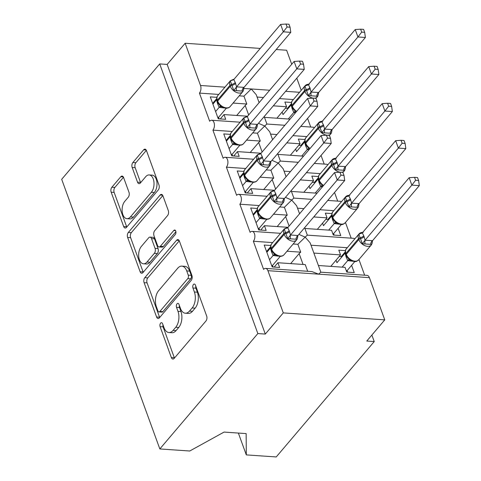 <?xml version="1.0" encoding="UTF-8"?>
<svg xmlns="http://www.w3.org/2000/svg" width="481" height="481" viewBox="0 0 481 481"><rect width="100%" height="100%" fill="white"/><g stroke="black" fill="none" stroke-linecap="round" stroke-linejoin="round"><path stroke-width="0.72" d="M160.6 323.172A2.507 1.431 -86.1 0 0 160.107 326.659L171.356 357.563A3.577 2.05 -86.1 0 0 172.877 359.054A3.577 2.05 -86.1 0 0 174.176 358.393L205.952 320.983A3.577 2.05 -86.1 0 0 206.662 315.999L195.412 285.095A2.507 1.431 -86.1 0 0 194.348 284.049A2.507 1.431 -86.1 0 0 193.434 284.511A2.507 1.431 -86.1 0 0 192.941 288.005L194.396 292.003A11.46 6.554 -86.1 0 1 192.135 307.96L189.49 311.081A11.46 6.554 -86.1 0 1 185.317 313.203A11.46 6.554 -86.1 0 1 180.453 308.423L178.998 304.425A2.507 1.431 -86.1 0 0 177.934 303.379A2.507 1.431 -86.1 0 0 177.02 303.842A2.507 1.431 -86.1 0 0 176.527 307.335L177.982 311.333A11.46 6.554 -86.1 0 1 175.721 327.29L173.07 330.405A11.46 6.554 -86.1 0 1 168.897 332.527A11.46 6.554 -86.1 0 1 164.033 327.747L162.578 323.749A2.507 1.431 -86.1 0 0 161.514 322.703A2.507 1.431 -86.1 0 0 160.6 323.172M162.963 324.807A2.507 1.431 -86.1 0 0 163.089 326.864L174.338 357.768A3.577 2.05 -86.1 0 0 174.459 358.062M195.797 286.147A2.507 1.431 -86.1 0 0 195.923 288.209L197.384 292.207L194.396 292.003M179.377 305.477A2.507 1.431 -86.1 0 0 179.509 307.539L180.964 311.538L177.982 311.333M123.617 177.567A3.577 2.05 -86.1 0 0 122.102 176.07A3.577 2.05 -86.1 0 0 120.797 176.737L111.881 187.229A3.577 2.05 -86.1 0 0 111.177 192.22L123.665 226.539A3.577 2.05 -86.1 0 0 125.186 228.03A3.577 2.05 -86.1 0 0 126.491 227.369L158.267 189.959A3.577 2.05 -86.1 0 0 158.97 184.975L146.483 150.655A3.577 2.05 -86.1 0 0 144.961 149.158A3.577 2.05 -86.1 0 0 143.657 149.819L132.888 162.5A3.577 2.05 -86.1 0 0 132.179 167.484L137.524 182.173A3.577 2.05 -86.1 0 0 139.045 183.67A3.577 2.05 -86.1 0 0 140.35 183.002L145.689 176.719A9.578 5.477 -86.1 0 1 149.176 174.946A9.578 5.477 -86.1 0 1 153.908 181.758A9.578 5.477 -86.1 0 1 151.353 192.28L130.435 216.907A9.578 5.477 -86.1 0 1 126.948 218.681A9.578 5.477 -86.1 0 1 122.222 211.862A9.578 5.477 -86.1 0 1 124.771 201.347L128.259 197.24A3.577 2.05 -86.1 0 0 128.968 192.256L123.617 177.567M265.596 268.392L311.886 271.573L318.656 274.164L320.779 272.186L367.069 275.366A5.471 3.133 93.9 0 1 369.39 277.651L384.758 319.871L366.775 341.047L374.236 341.558L276.226 456.95L246.302 454.894L246.152 433.597L224.068 432.076L189.748 451.004L159.83 448.947L257.84 333.555L265.302 334.073L283.285 312.897L267.917 270.677A5.471 3.133 93.9 0 0 265.596 268.392A5.471 3.133 93.9 0 0 263.606 269.408L253.361 241.258A5.471 3.133 -86.1 0 0 254.816 235.245A5.471 3.133 -86.1 0 0 252.116 231.355A5.471 3.133 -86.1 0 0 250.12 232.365L239.875 204.221A5.471 3.133 -86.1 0 0 241.336 198.208A5.471 3.133 -86.1 0 0 238.636 194.312A5.471 3.133 -86.1 0 0 236.64 195.328L226.395 167.178A5.471 3.133 -86.1 0 0 227.856 161.171A5.471 3.133 -86.1 0 0 225.156 157.275A5.471 3.133 -86.1 0 0 223.16 158.291L212.915 130.141A5.471 3.133 -86.1 0 0 214.376 124.134A5.471 3.133 -86.1 0 0 211.67 120.238A5.471 3.133 -86.1 0 0 209.68 121.254L199.435 93.104A5.471 3.133 -86.1 0 0 200.517 85.48L185.149 43.26L260.239 48.419M159.83 448.947L61.688 179.311L159.698 63.919L257.84 333.555M144.805 277.681A3.577 2.05 -86.1 0 0 144.096 282.672L156.59 316.991A3.577 2.05 -86.1 0 0 158.105 318.482A3.577 2.05 -86.1 0 0 159.409 317.821L191.185 280.411A3.577 2.05 -86.1 0 0 191.895 275.427L179.401 241.107A3.577 2.05 -86.1 0 0 177.88 239.61A3.577 2.05 -86.1 0 0 176.575 240.278L144.805 277.681L147.787 277.892A3.577 2.05 -86.1 0 0 147.084 282.876L159.572 317.195A3.577 2.05 -86.1 0 0 159.692 317.49M140.127 271.765L127.633 237.446A3.577 2.05 -86.1 0 1 128.343 232.455L160.119 195.052A3.577 2.05 -86.1 0 1 161.424 194.384A3.577 2.05 -86.1 0 1 162.939 195.881L168.284 210.564A3.577 2.05 -86.1 0 1 167.58 215.554L154.696 230.724A3.577 2.05 -86.1 0 0 153.986 235.714L157.534 245.454A3.577 2.05 -86.1 0 0 159.055 246.945A3.577 2.05 -86.1 0 0 160.359 246.284L173.773 230.489A2.507 1.431 -86.1 0 1 174.687 230.026A2.507 1.431 -86.1 0 1 175.926 231.812A2.507 1.431 -86.1 0 1 175.252 234.56L142.953 272.595A3.577 2.05 -86.1 0 1 141.648 273.256A3.577 2.05 -86.1 0 1 140.127 271.765L143.11 271.969L130.622 237.65L127.633 237.446M246.969 116.161L223.984 114.58L225.709 119.318L218.248 118.807L210.269 96.879L216.907 97.336M233.087 103.072L246.807 104.016L243.945 96.164L239.231 95.839M218.771 94.432L199.435 93.104M220.274 118.945L223.984 114.58M236.724 115.458L245.202 105.471A8.027 4.034 -20 0 1 246.807 104.016M284.848 125.27L266.853 124.032L264.73 126.01L259.115 123.569M272.601 139.688L269.715 131.758L264.73 126.01L257.425 133.201L252.711 132.876M306.86 136.598L292.923 135.642M276.966 134.542L270.569 134.103M314.37 127.76A5.471 3.133 -86.1 0 0 313.149 127.212L300.799 126.365M259.115 102.645L256.235 94.721L251.25 88.967L243.945 96.164M293.38 99.561L279.437 98.599M263.486 97.505L257.088 97.066M260.449 153.198L237.464 151.617L239.189 156.361L231.728 155.844L223.749 133.916L230.387 134.373M246.567 140.109L260.287 141.053L257.425 133.201M232.251 131.469L212.915 130.141M233.754 155.982L237.464 151.617M250.204 152.495L258.688 142.514A8.027 4.034 -20 0 1 260.287 141.053M298.328 162.307L280.333 161.069L278.21 163.047L272.595 160.606M286.081 176.725L283.195 168.801L278.21 163.047L270.911 170.238L266.191 169.913M320.346 173.635L306.403 172.679M290.446 171.585L284.049 171.14M327.85 164.797A5.471 3.133 -86.1 0 0 326.629 164.249L314.279 163.402M273.93 190.235L250.944 188.654L252.669 193.398L245.208 192.887L237.229 170.959L243.867 171.416M260.047 177.146L273.767 178.09L270.911 170.238M245.731 168.506L226.395 167.178M247.234 193.025L250.944 188.654M263.69 189.532L272.168 179.551A8.027 4.034 -20 0 1 273.767 178.09M311.808 199.344L293.813 198.106L291.696 200.084L286.075 197.649M299.561 213.762L296.675 205.838L291.696 200.084L284.391 207.275L279.671 206.956M333.826 210.678L319.883 209.716M303.926 208.622L297.529 208.183M341.33 201.834A5.471 3.133 -86.1 0 0 340.109 201.286L327.759 200.439M287.41 227.272L264.424 225.697L266.149 230.435L258.688 229.924L250.709 207.996L257.347 208.453M273.533 214.189L287.247 215.127L284.391 207.275M259.211 205.549L239.875 204.221M260.714 230.062L264.424 225.697M277.17 226.569L285.648 216.588A8.027 4.034 -20 0 1 287.247 215.127M354.816 238.877A5.471 3.133 -86.1 0 0 353.589 238.329L307.299 235.143L305.176 237.121L299.561 234.686M320.827 272.186L310.155 242.875L305.176 237.121L297.871 244.318L293.157 243.993M347.306 247.715L311.009 245.22M273.298 105.838L286.604 106.752L284.878 102.008L291.516 102.465M290.067 119.12L264.472 117.364M310.726 127.044L307.575 118.392M286.778 142.875L300.084 143.789L298.358 139.045L305.002 139.502M303.547 156.163L277.952 154.401M324.206 164.087L321.055 155.429M300.258 179.912L313.564 180.826L311.838 176.088L318.482 176.545M317.027 193.2L291.432 191.438M337.686 201.124L334.535 192.466M313.738 216.949L327.05 217.863L325.324 213.125L331.962 213.582M304.918 228.475L331.577 230.309L333.303 235.053L340.764 235.564L338.119 228.307M351.166 238.161L345.46 222.475M270.827 245.49L264.189 245.033L272.168 266.961L279.629 267.472L277.904 262.734L305.255 264.61L307.684 271.284M287.013 251.226L300.727 252.17L297.871 244.318M272.691 242.586L253.361 241.258M274.194 267.099L277.904 262.734M290.65 263.606L299.128 253.625A8.027 4.034 -20 0 1 300.727 252.17M313.865 253.072L340.53 254.906L338.804 250.162L345.442 250.619M318.398 265.518L345.057 267.346L346.783 272.09L354.244 272.601L351.605 265.344M364.646 275.198L358.94 259.518M276.19 49.519L286.622 50.234L291.726 64.262M296.789 78.175L301.214 90.338M159.698 63.919L167.16 64.43L185.149 43.26M167.16 64.43L265.302 334.073M286.604 106.752L276.87 118.212M300.084 143.789L290.35 155.255M313.564 180.826L303.83 192.292M327.05 217.863L317.31 229.329M238.36 433.056L246.302 454.894M340.53 254.906L330.79 266.366M384.758 319.871L283.285 312.897M371.867 335.047L374.236 341.558M341.306 256.517L345.28 251.834M327.826 219.474L331.8 214.791M314.346 182.437L318.32 177.754M300.859 145.4L304.84 140.717M287.379 108.363L291.36 103.68M266.69 251.389L270.671 246.705M253.21 214.346L257.191 209.662M239.73 177.309L243.711 172.625M226.25 140.272L230.225 135.588M212.77 103.235L216.745 98.551M168.897 332.527L171.879 332.738A11.46 6.554 -86.1 0 0 176.058 330.609L173.07 330.405M180.964 311.538A11.46 6.554 -86.1 0 1 178.704 327.495L176.058 330.609M185.317 313.203L188.299 313.408A11.46 6.554 -86.1 0 0 192.472 311.285L189.49 311.081M197.384 292.207A11.46 6.554 -86.1 0 1 195.118 308.165L192.472 311.285M179.281 240.813L147.787 277.892M157.894 310.882A2.507 1.431 -86.1 0 0 158.958 311.928A2.507 1.431 -86.1 0 0 159.872 311.46L187.764 278.625A2.507 1.431 -86.1 0 0 188.257 275.138L186.724 270.917A11.46 6.554 -86.1 0 0 181.86 266.137A11.46 6.554 -86.1 0 0 177.687 268.26L158.622 290.704A11.46 6.554 -86.1 0 0 156.361 306.662L157.894 310.882M158.958 311.928L161.941 312.133A2.507 1.431 -86.1 0 0 162.855 311.67L159.872 311.46M181.86 266.137L184.842 266.342A11.46 6.554 -86.1 0 1 189.706 271.122L191.24 275.342A2.507 1.431 -86.1 0 1 190.747 278.83L162.855 311.67M162.819 195.587L131.325 232.66A3.577 2.05 -86.1 0 0 130.622 237.65M159.055 246.945L162.037 247.156A3.577 2.05 -86.1 0 0 163.342 246.488L175.908 231.698M141.324 246.47A9.578 5.477 -86.1 0 0 138.768 256.986A9.578 5.477 -86.1 0 0 143.494 263.804A9.578 5.477 -86.1 0 0 146.988 262.025L154.353 253.349A3.577 2.05 -86.1 0 0 155.062 248.364L151.515 238.618A3.577 2.05 -86.1 0 0 149.994 237.127A3.577 2.05 -86.1 0 0 148.689 237.788L141.324 246.47M143.494 263.804L146.483 264.009A9.578 5.477 -86.1 0 0 149.97 262.235L146.988 262.025M149.994 237.127L152.982 237.331A3.577 2.05 -86.1 0 1 154.497 238.829L158.045 248.569A3.577 2.05 -86.1 0 1 157.341 253.553L149.97 262.235M126.948 218.681L129.93 218.885A9.578 5.477 -86.1 0 0 133.417 217.111L130.435 216.907M149.176 174.946L152.164 175.15A9.578 5.477 -86.1 0 1 156.89 181.962A9.578 5.477 -86.1 0 1 154.341 192.484L133.417 217.111M146.356 150.361L135.87 162.704A3.577 2.05 -86.1 0 0 135.167 167.689L140.512 182.377A3.577 2.05 -86.1 0 0 140.632 182.672M123.497 177.273L114.863 187.434A3.577 2.05 -86.1 0 0 114.159 192.424L126.647 226.743A3.577 2.05 -86.1 0 0 126.774 227.038M372.577 240.65L419.312 185.624L411.85 185.113L409.157 177.705L362.337 232.822L364.111 236.664L365.031 240.235L372.577 240.65L371.669 244.414L362.343 243.771L360.485 238.63A1.822 0.914 160 0 0 358.838 239.526L346.248 254.347A7.84 5.081 40.3 0 0 354.984 261.159A7.84 5.081 40.3 0 0 358.64 259.866L371.23 245.045A7.84 5.081 -139.7 0 1 367.574 246.338A7.84 5.081 -139.7 0 1 358.838 239.526L358.513 238.636L345.923 253.457L346.248 254.347A1.822 0.914 160 0 0 346.025 255.074L347.901 258.117L350.92 260.455M415.62 180.291L418.602 180.495L417.526 177.537L414.544 177.333L415.62 180.291L411.85 185.113L365.115 240.139M346.23 270.575L347.108 270.635L354.858 261.508M353.012 261.285L347.721 260.618L346.025 256.686L345.099 253.114L336.947 262.716L336.033 260.197M342.171 267.147L347.721 260.618M347.108 270.635L347.655 272.15M339.279 256.373L342.039 256.722M364.111 236.664A4.01 2.014 -20 0 1 360.485 238.63L358.868 234.217L361.075 233.026A4.01 1.407 82.5 0 0 361.508 233.387M347.799 260.528L349.404 259.006M362.337 232.822L358.868 234.217M365.031 240.235L362.343 243.771M414.544 177.333L409.157 177.705M419.312 185.624L418.602 180.495M273.286 252.994L276.31 255.327M343.987 175.367L342.911 172.408L339.929 172.204L341.005 175.162L343.987 175.367L344.703 180.501L297.961 235.522L297.06 239.285L287.734 238.642L284.253 229.088L286.466 227.898A4.01 1.407 -97.5 0 0 286.892 228.259M344.703 180.501L337.241 179.984L290.5 235.011L297.961 235.522M341.005 175.162L337.241 179.984L334.542 172.577L287.722 227.699L289.177 230.646L290.5 235.011M266.835 252.297L270.49 247.986L271.41 251.557A4.01 2.014 160 0 0 271.831 250.902M273.046 267.021L272.493 265.506L280.243 256.385M266.498 251.371L267.43 251.593M278.397 256.157L273.106 255.489L271.41 251.557M269.528 259.704L273.106 255.489M272.493 265.506L271.621 265.446M274.789 253.878L273.19 255.399M287.734 238.642L290.422 235.107M284.253 229.088L287.722 227.699M334.542 172.577L339.929 172.204M359.091 203.613L405.832 148.587L398.37 148.076L395.677 140.668L348.851 195.785L350.631 199.627L351.551 203.198L359.091 203.613L358.189 207.377L348.863 206.734L347.005 201.593A1.822 0.914 160 0 0 345.358 202.489L332.768 217.31A7.84 5.081 40.3 0 0 341.504 224.116A7.84 5.081 40.3 0 0 345.16 222.823L357.75 208.002A7.84 5.081 -139.7 0 1 354.094 209.295A7.84 5.081 -139.7 0 1 345.358 202.489L345.033 201.599L332.443 216.42L332.768 217.31A1.822 0.914 160 0 0 332.545 218.031L334.421 221.08L337.44 223.412M402.14 143.254L405.122 143.458L404.046 140.5L401.064 140.296L402.14 143.254L398.37 148.076L351.629 203.102M332.75 233.538L333.628 233.598L341.378 224.471M339.532 224.248L334.235 223.581L332.545 219.649L331.619 216.077L323.466 225.679L322.553 223.16M328.691 230.11L334.235 223.581M333.628 233.598L334.175 235.113M325.799 219.336L328.559 219.679M350.631 199.627A4.01 2.014 -20 0 1 347.005 201.593L345.382 197.174L347.595 195.989A4.01 1.407 82.5 0 0 348.028 196.35M334.319 223.485L335.924 221.969M348.851 195.785L345.382 197.174M351.551 203.198L348.863 206.734M401.064 140.296L395.677 140.668M405.832 148.587L405.122 143.458M345.611 166.576L392.352 111.55L384.89 111.039L382.197 103.631L335.371 158.748L337.151 162.584L338.071 166.161L345.611 166.576L344.709 170.334L335.383 169.697L333.525 164.556A1.822 0.914 160 0 0 331.878 165.446L319.288 180.267A7.84 5.081 40.3 0 0 323.593 185.468M388.66 106.217L391.642 106.421L390.56 103.457L387.584 103.253L388.66 106.217L384.89 111.039L338.149 166.065M322.336 186.947L320.755 186.544L319.059 182.612L318.139 179.034L309.986 188.636L309.073 186.117M315.211 193.073L320.755 186.544M312.319 182.299L315.079 182.642M337.151 162.584A4.01 2.014 -20 0 1 333.525 164.556L331.902 160.137L334.115 158.946A4.01 1.407 82.5 0 0 334.548 159.307M340.253 172.228A7.84 5.081 -139.7 0 1 331.878 165.446L331.553 164.556L318.963 179.383L319.288 180.267A1.822 0.914 160 0 0 319.065 180.994L320.935 184.043L322.444 184.932L320.839 186.448M335.371 158.748L331.902 160.137M338.071 166.161L335.383 169.697M387.584 103.253L382.197 103.631M392.352 111.55L391.642 106.421M332.13 129.539L378.872 74.513L371.41 73.996L368.711 66.588L321.891 121.711L323.671 125.547L324.591 129.124L332.13 129.539L331.229 133.297L321.903 132.66L320.045 127.513A1.822 0.914 160 0 0 318.398 128.409L305.808 143.23A7.84 5.081 40.3 0 0 310.113 148.431M375.18 69.174L378.156 69.378L377.08 66.42L374.098 66.216L375.18 69.174L371.41 73.996L324.669 129.022M308.856 149.91L307.275 149.501L305.579 145.575L304.659 141.997L296.506 151.599L295.593 149.08M301.725 156.036L307.275 149.501M298.833 145.262L301.599 145.605M323.671 125.547A4.01 2.014 -20 0 1 320.045 127.513L318.422 123.1L320.635 121.909A4.01 1.407 82.5 0 0 321.061 122.27M326.773 135.185A7.84 5.081 -139.7 0 1 318.398 128.409L318.073 127.519L305.483 142.34L305.808 143.23A1.822 0.914 160 0 0 305.585 143.957L307.455 147.006L308.958 147.895L307.359 149.411M321.891 121.711L318.422 123.1M324.591 129.124L321.903 132.66M374.098 66.216L368.711 66.588M378.872 74.513L378.156 69.378M318.65 92.496L365.392 37.476L357.93 36.959L355.231 29.551L308.411 84.674L309.866 87.62L311.111 92.081L318.65 92.496L317.749 96.26L308.423 95.617L306.559 90.476A1.822 0.914 160 0 0 304.912 91.372L292.328 106.193A7.84 5.081 40.3 0 0 296.633 111.394M361.694 32.137L364.676 32.341L363.6 29.383L360.618 29.179L361.694 32.137L357.93 36.959L311.189 91.985M295.376 112.867L293.795 112.464L292.099 108.532L291.179 104.96L283.026 114.562L282.106 112.043M288.245 118.999L293.795 112.464M285.353 108.219L288.119 108.568M310.185 88.51A4.01 2.014 -20 0 1 306.559 90.476L304.942 86.063L307.155 84.872A4.01 1.407 82.5 0 0 307.581 85.233M313.293 98.148A7.84 5.081 -139.7 0 1 304.912 91.372L304.593 90.482L292.003 105.303L292.328 106.193A1.822 0.914 160 0 0 292.105 106.92L293.975 109.969L295.478 110.852L293.879 112.374M308.411 84.674L304.942 86.063M311.111 92.081L308.423 95.617M360.618 29.179L355.231 29.551M365.392 37.476L364.676 32.341M283.598 202.164A7.84 5.081 -139.7 0 1 283.135 202.874A7.84 5.081 -139.7 0 1 279.479 204.172A7.84 5.081 -139.7 0 1 270.743 197.36L270.418 196.47A7.84 5.081 -139.7 0 1 270.857 191.835L258.273 206.656A7.84 5.081 40.3 0 0 257.834 211.291A1.822 0.914 160 0 0 257.612 212.019L259.806 215.951L262.824 218.29M330.507 138.33L329.431 135.371L326.449 135.167L327.525 138.125L330.507 138.33L331.217 143.458L284.397 198.581L283.58 202.248L274.248 201.605L270.773 192.051L272.986 190.861A4.01 1.407 -97.5 0 0 273.412 191.222M331.217 143.458L323.755 142.947L277.02 197.974L284.481 198.485M327.525 138.125L323.755 142.947L321.061 135.54L274.242 190.656L275.691 193.609L277.02 197.974M253.349 215.254L257.01 210.949L257.93 214.52A4.01 2.014 160 0 0 258.351 213.859M259.566 229.984L259.012 228.469L266.763 219.342M253.018 214.334L253.95 214.556M264.917 219.12L259.626 218.452L257.93 214.52M256.048 222.661L259.626 218.452M259.012 228.469L258.141 228.409M261.309 216.841L259.704 218.362M274.248 201.605L276.942 198.07M270.773 192.051L274.242 190.656M321.061 135.54L326.449 135.167M270.118 165.127A7.84 5.081 -139.7 0 1 269.655 165.837A7.84 5.081 -139.7 0 1 265.999 167.129A7.84 5.081 -139.7 0 1 257.263 160.317L256.938 159.433A7.84 5.081 -139.7 0 1 257.377 154.798L244.793 169.619A7.84 5.081 40.3 0 0 244.348 174.254A1.822 0.914 160 0 0 244.132 174.976L246.326 178.914L249.344 181.247M317.027 101.293L315.951 98.334L312.969 98.124L314.045 101.088L317.027 101.293L317.737 106.421L270.917 161.544L270.094 165.205L260.768 164.568L257.293 155.008L259.5 153.818A4.01 1.407 -97.5 0 0 259.932 154.179M317.737 106.421L310.275 105.91L263.54 160.937L271.001 161.448M314.045 101.088L310.275 105.91L307.581 98.503L260.762 153.619L262.211 156.572L263.54 160.937M239.869 178.217L243.53 173.906L244.45 177.483A4.01 2.014 160 0 0 244.871 176.822M246.086 192.947L245.532 191.432L253.283 182.305M239.538 177.297L240.464 177.513M251.437 182.083L246.146 181.415L244.45 177.483M242.568 185.624L246.146 181.415M245.532 191.432L244.661 191.372M247.829 179.804L246.224 181.319M260.768 164.568L263.456 161.033M257.293 155.008L260.762 153.619M307.581 98.503L312.969 98.124M256.638 128.09A7.84 5.081 -139.7 0 1 256.175 128.8A7.84 5.081 -139.7 0 1 252.519 130.092A7.84 5.081 -139.7 0 1 243.783 123.28L243.458 122.39A7.84 5.081 -139.7 0 1 243.897 117.755L231.307 132.576A7.84 5.081 40.3 0 0 230.868 137.211A1.822 0.914 160 0 0 230.646 137.939L232.846 141.877L235.864 144.21M303.547 64.256L302.471 61.291L299.489 61.087L300.565 64.045L303.547 64.256L304.257 69.384L257.437 124.507L256.613 128.168L247.288 127.531L243.813 117.971L246.019 116.781A4.01 1.407 -97.5 0 0 246.452 117.142M304.257 69.384L296.795 68.873L250.06 123.9L257.521 124.411M300.565 64.045L296.795 68.873L294.101 61.466L247.36 116.486L250.06 123.9M226.389 141.18L230.044 136.869L230.97 140.446A4.01 2.014 160 0 0 231.391 139.785M232.6 155.904L232.052 154.395L239.803 145.268M226.052 140.26L226.984 140.476M237.957 145.046L232.666 144.378L230.97 140.446M229.088 148.587L232.666 144.378M232.052 154.395L231.175 154.335M234.349 142.767L232.744 144.282M247.288 127.531L249.976 123.996M243.813 117.971L247.282 116.582M294.101 61.466L299.489 61.087M243.158 91.053A7.84 5.081 -139.7 0 1 242.695 91.763A7.84 5.081 -139.7 0 1 239.039 93.055A7.84 5.081 -139.7 0 1 230.303 86.243L229.978 85.353A7.84 5.081 -139.7 0 1 230.417 80.718L217.827 95.539A7.84 5.081 40.3 0 0 217.388 100.174A1.822 0.914 160 0 0 217.165 100.902L219.366 104.84L221.753 106.842M217.49 101.792A1.822 0.914 -20 0 1 217.713 101.064A7.84 5.081 40.3 0 0 226.449 107.876A7.84 5.081 40.3 0 0 230.104 106.584C229.263 107.69 227.826 108.237 225.781 108.213L222.384 107.173M290.067 27.213L288.991 24.254L286.009 24.05L287.085 27.008L290.067 27.213L290.777 32.347L243.957 87.47L243.133 91.131L233.808 90.488L230.327 80.934L232.539 79.744A4.01 1.407 -97.5 0 0 232.972 80.105M290.777 32.347L283.315 31.83L236.574 86.857L244.035 87.374M287.085 27.008L283.315 31.83L280.621 24.423L233.796 79.545L235.251 82.491L236.574 86.857M212.909 104.143L216.564 99.832L217.49 103.409A4.01 2.014 160 0 0 217.911 102.748M219.12 118.867L218.572 117.352L226.323 108.231M212.572 103.217L213.504 103.439M224.477 108.003L219.18 107.335L217.49 103.409M215.602 111.55L219.18 107.335M218.572 117.352L217.695 117.292M220.869 105.724L219.264 107.245M233.808 90.488L236.496 86.959M230.327 80.934L233.796 79.545M280.621 24.423L286.009 24.05M163.089 326.864L160.107 326.659M195.923 288.209L192.941 288.005M179.509 307.539L176.527 307.335M299.555 92.292L285.618 91.33M269.661 90.236L243.777 88.456M369.39 277.651L267.917 270.677M224.946 87.163L200.517 85.48M303.072 264.46L299.128 253.625M289.099 226.076L285.648 216.588M275.619 189.039L272.168 179.551M262.139 152.002L258.688 142.514M248.659 114.965L245.202 105.471M178.704 327.495L175.721 327.29M195.118 308.165L192.135 307.96M174.338 357.768L171.356 357.563M179.082 240.446L176.575 240.278M159.572 317.195L156.59 316.991M147.084 282.876L144.096 282.672M190.747 278.83L187.764 278.625M191.24 275.342L188.257 275.138M189.706 271.122L186.724 270.917M131.325 232.66L128.343 232.455M162.62 195.22L160.119 195.052M163.342 246.488L160.359 246.284M175.529 230.609L173.773 230.489M157.341 253.553L154.353 253.349M158.045 248.569L155.062 248.364M154.497 238.829L151.515 238.618M154.341 192.484L151.353 192.28M140.512 182.377L137.524 182.173M135.167 167.689L132.179 167.484M135.87 162.704L132.888 162.5M146.164 149.994L143.657 149.819M126.647 226.743L123.665 226.539M114.159 192.424L111.177 192.22M114.863 187.434L111.881 187.229M123.298 176.906L120.797 176.737M371.693 244.336A7.84 5.081 -139.7 0 1 371.23 245.045L372.192 243.097L372.258 241.131M363.786 235.774A4.01 2.014 -20 0 1 360.161 237.74A1.822 0.914 -20 0 0 358.513 238.636A7.84 5.081 -139.7 0 1 358.952 234L346.362 248.821A7.84 5.081 40.3 0 0 345.923 253.457A1.822 0.914 -20 0 0 345.701 254.184L346.025 255.074M347.769 260.636A4.01 2.97 109.9 0 1 350.264 260.107L350.318 260.125M346.446 256.03A4.01 2.014 -20 0 1 346.025 256.686M346.843 256.722A4.01 2.014 -20 0 1 346.35 257.575M370.617 244.24A4.01 2.97 109.9 0 1 372.522 240.632M365.019 243.855A4.01 1.407 82.5 0 1 365.187 240.127M289.177 230.646A4.01 2.014 160 0 1 285.552 232.612A1.822 0.914 160 0 0 283.898 233.507L271.314 248.328L271.633 249.218L284.223 234.397L283.898 233.507A7.84 5.081 -139.7 0 1 284.343 228.872L271.753 243.693A7.84 5.081 40.3 0 0 271.314 248.328A1.822 0.914 160 0 0 271.092 249.056L271.416 249.946A1.822 0.914 -20 0 1 271.633 249.218A7.84 5.081 40.3 0 0 280.369 256.03A7.84 5.081 40.3 0 0 284.03 254.738L296.621 239.917A7.84 5.081 -139.7 0 1 292.959 241.209A7.84 5.081 -139.7 0 1 284.223 234.397A1.822 0.914 -20 0 1 285.87 233.501A4.01 2.014 160 0 0 289.496 231.535M297.078 239.207A7.84 5.081 -139.7 0 1 296.621 239.917L297.583 237.945L297.643 236.003M271.735 252.447A4.01 2.014 160 0 0 272.228 251.593M275.655 254.978A4.01 2.97 -70.1 0 0 273.154 255.507M290.572 235.005A4.01 1.407 -97.5 0 0 290.404 238.726M297.913 235.504A4.01 2.97 -70.1 0 0 296.001 239.111M358.213 207.293A7.84 5.081 -139.7 0 1 357.75 208.002L358.706 206.06L358.778 204.088M350.306 198.737A4.01 2.014 -20 0 1 346.681 200.703A1.822 0.914 -20 0 0 345.033 201.599A7.84 5.081 -139.7 0 1 345.472 196.963L332.882 211.784A7.84 5.081 40.3 0 0 332.443 216.42A1.822 0.914 -20 0 0 332.221 217.147L332.545 218.031M334.283 223.599A4.01 2.97 109.9 0 1 336.784 223.064M332.966 218.987A4.01 2.014 -20 0 1 332.545 219.649M333.357 219.679A4.01 2.014 -20 0 1 332.864 220.538M357.136 207.203A4.01 2.97 109.9 0 1 359.042 203.595M351.539 206.818A4.01 1.407 82.5 0 1 351.701 203.09M344.733 170.256A7.84 5.081 -139.7 0 1 344.27 170.965A7.84 5.081 -139.7 0 1 340.963 172.276M336.826 161.7A4.01 2.014 -20 0 1 333.201 163.666A1.822 0.914 -20 0 0 331.553 164.556A7.84 5.081 -139.7 0 1 331.992 159.92L319.402 174.741A7.84 5.081 40.3 0 0 318.963 179.383A1.822 0.914 -20 0 0 318.741 180.104L319.065 180.994M320.803 186.562A4.01 2.97 109.9 0 1 323.154 185.985M319.486 181.95A4.01 2.014 -20 0 1 319.059 182.612M319.877 182.642A4.01 2.014 -20 0 1 319.384 183.501M343.656 170.166A4.01 2.97 109.9 0 1 345.562 166.558M338.059 169.781A4.01 1.407 82.5 0 1 338.221 166.053M331.253 133.219A7.84 5.081 -139.7 0 1 330.79 133.928A7.84 5.081 -139.7 0 1 327.483 135.233M323.346 124.657A4.01 2.014 -20 0 1 319.721 126.629A1.822 0.914 -20 0 0 318.073 127.519A7.84 5.081 -139.7 0 1 318.512 122.883L305.922 137.704A7.84 5.081 40.3 0 0 305.483 142.34A1.822 0.914 -20 0 0 305.261 143.067L305.585 143.957M307.323 149.519A4.01 2.97 109.9 0 1 309.674 148.948M306.006 144.913A4.01 2.014 -20 0 1 305.579 145.575M306.397 145.605A4.01 2.014 -20 0 1 305.904 146.458M330.176 133.123A4.01 2.97 109.9 0 1 332.082 129.521M324.579 132.744A4.01 1.407 82.5 0 1 324.741 129.016M317.767 96.182A7.84 5.081 -139.7 0 1 317.31 96.891A7.84 5.081 -139.7 0 1 314.003 98.196M309.866 87.62A4.01 2.014 -20 0 1 306.241 89.586A1.822 0.914 -20 0 0 304.593 90.482A7.84 5.081 -139.7 0 1 305.032 85.846L292.442 100.667A7.84 5.081 40.3 0 0 292.003 105.303A1.822 0.914 -20 0 0 291.781 106.03L292.105 106.92M293.843 112.482A4.01 2.97 109.9 0 1 296.194 111.905M292.52 107.876A4.01 2.014 -20 0 1 292.099 108.532M292.917 108.568A4.01 2.014 -20 0 1 292.424 109.421M316.696 96.086A4.01 2.97 109.9 0 1 318.602 92.484M311.093 95.701A4.01 1.407 82.5 0 1 311.261 91.979M257.936 212.903A1.822 0.914 -20 0 1 258.153 212.181A7.84 5.081 40.3 0 0 266.889 218.993A7.84 5.081 40.3 0 0 270.55 217.695L283.135 202.874L284.103 200.902L284.163 198.96M275.691 193.609A4.01 2.014 160 0 1 272.066 195.575A1.822 0.914 160 0 0 270.418 196.47L257.834 211.291L258.153 212.181L270.743 197.36A1.822 0.914 -20 0 1 272.39 196.464A4.01 2.014 160 0 0 276.016 194.498M258.255 215.41A4.01 2.014 160 0 0 258.748 214.556M262.175 217.941A4.01 2.97 -70.1 0 0 259.674 218.47M277.092 197.962A4.01 1.407 -97.5 0 0 276.924 201.689M284.433 198.467A4.01 2.97 -70.1 0 0 282.521 202.074M244.45 175.866A1.822 0.914 -20 0 1 244.673 175.138A7.84 5.081 40.3 0 0 253.409 181.95A7.84 5.081 40.3 0 0 257.07 180.658L269.655 165.837L270.623 163.865L270.683 161.923M262.211 156.572A4.01 2.014 160 0 1 258.586 158.538A1.822 0.914 160 0 0 256.938 159.433L244.348 174.254L244.673 175.138L257.263 160.317A1.822 0.914 -20 0 1 258.91 159.427A4.01 2.014 160 0 0 262.536 157.455M244.775 178.373A4.01 2.014 160 0 0 245.268 177.513M257.07 180.658C256.229 181.77 254.786 182.311 252.747 182.293L248.671 180.892A4.01 2.97 -70.1 0 0 246.194 181.433M263.612 160.925A4.01 1.407 -97.5 0 0 263.444 164.652M270.953 161.43A4.01 2.97 -70.1 0 0 269.041 165.037M230.97 138.829A1.822 0.914 -20 0 1 231.193 138.101A7.84 5.081 40.3 0 0 239.929 144.913A7.84 5.081 40.3 0 0 243.584 143.621L256.175 128.8L257.143 126.828L257.203 124.886M248.731 119.528A4.01 2.014 160 0 1 245.106 121.501A1.822 0.914 160 0 0 243.458 122.39L230.868 137.211L231.193 138.101L243.783 123.28A1.822 0.914 -20 0 1 245.43 122.384A4.01 2.014 160 0 0 249.056 120.418M231.289 141.336A4.01 2.014 160 0 0 231.782 140.476M235.209 143.861A4.01 2.97 -70.1 0 0 232.714 144.39M250.132 123.888A4.01 1.407 -97.5 0 0 249.964 127.615M257.467 124.393A4.01 2.97 -70.1 0 0 255.561 128M235.251 82.491A4.01 2.014 160 0 1 231.626 84.458A1.822 0.914 160 0 0 229.978 85.353L217.388 100.174L217.713 101.064L230.303 86.243A1.822 0.914 -20 0 1 231.95 85.347A4.01 2.014 160 0 0 235.576 83.381M217.809 104.293A4.01 2.014 160 0 0 218.302 103.439M221.729 106.824A4.01 2.97 -70.1 0 0 219.228 107.353M236.646 86.851A4.01 1.407 -97.5 0 0 236.484 90.572M243.987 87.356A4.01 2.97 -70.1 0 0 242.081 90.957M280.573 233.309L252.116 231.355M267.093 196.272L238.636 194.312M253.607 159.235L225.156 157.275M240.127 122.192L211.67 120.238M307.341 235.149L304.623 227.681M293.861 198.112L291.143 190.638M280.381 161.075L277.663 153.601M266.901 124.032L264.183 116.564M363.275 232.365C361.237 232.347 359.794 232.894 358.952 234M350.246 260.095L350.294 260.119C356.836 263.023 356.692 260.894 358.64 259.866M345.701 254.184C345.057 251.551 345.274 249.759 346.362 248.821M284.03 254.738C283.189 255.844 281.746 256.385 279.708 256.367L275.709 254.996M271.416 249.946L273.286 252.988M288.125 227.224L284.343 228.872M271.092 249.056C270.448 246.404 270.665 244.613 271.753 243.693M349.795 195.328C347.757 195.31 346.314 195.851 345.472 196.963M336.838 223.088L336.814 223.082C343.356 225.986 343.212 223.857 345.16 222.823M332.221 217.147C331.577 214.508 331.794 212.722 332.882 211.784M345.298 167.051L345.226 169.023L342.953 172.517M336.315 158.291C334.277 158.273 332.834 158.814 331.992 159.92M318.741 180.104C318.091 177.471 318.314 175.685 319.402 174.741M331.812 130.014L331.746 131.98L329.473 135.48M322.835 121.254C320.791 121.23 319.354 121.777 318.512 122.883M305.261 143.067C304.611 140.434 304.834 138.648 305.922 137.704M318.332 92.977L318.266 94.943L315.987 98.443M309.355 84.217C307.311 84.193 305.874 84.74 305.032 85.846M291.781 106.03C291.131 103.397 291.354 101.605 292.442 100.667M270.55 217.695C269.709 218.807 268.266 219.348 266.227 219.33L262.229 217.959M274.645 190.187L270.857 191.835M257.612 212.019C256.968 209.367 257.185 207.576 258.273 206.656M261.165 153.15L257.377 154.798M244.132 174.976C243.482 172.324 243.705 170.539 244.793 169.619M243.584 143.621C242.743 144.727 241.306 145.274 239.261 145.25L235.263 143.879M247.685 116.107L243.897 117.755M230.646 137.939C230.002 135.287 230.225 133.502 231.307 132.576M243.723 87.849L243.657 89.791L242.695 91.763L230.104 106.584M234.205 79.07L230.417 80.718M217.165 100.902C216.522 98.25 216.745 96.465 217.827 95.539"/></g></svg>
